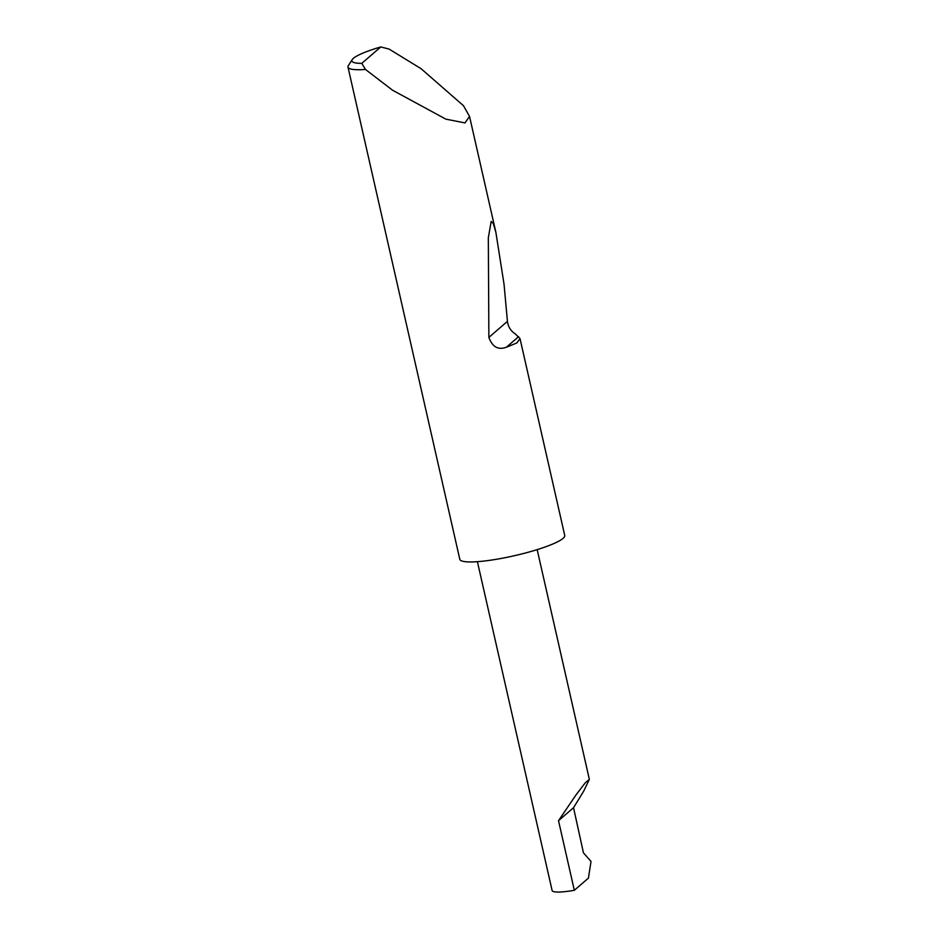 <?xml version="1.0" encoding="UTF-8"?>
<svg xmlns="http://www.w3.org/2000/svg" width="939" height="939" viewBox="0 0 939 939"><rect width="100%" height="100%" fill="white"/><g stroke="black" fill="none" stroke-linecap="round" stroke-linejoin="round"><path stroke-width="1.41" d="M477.399 561.675L552.12 890.548A30.471 4.871 167.2 0 0 574.328 890.289L588.424 878.094L591.018 861.462L583.459 852.858L573.529 807.704L583.671 791.19L589.352 779.347L585.22 782.856L575.9 795.04L558.517 820.686L573.529 807.704M361.785 63.359L380.764 46.95L389.075 49.063L421.059 68.688L463.49 105.708L469.547 116.459L464.969 122.915L445.849 119.136L392.561 90.226L365.482 69.463A53.805 8.604 167.2 0 1 347.982 67.08A53.805 8.604 167.2 0 1 348.369 65.554L352.231 59.591A48.64 7.782 -12.8 0 0 361.785 63.359L365.482 69.463M520.006 338.58L516.884 342.958L506.391 347.207C498.245 350.259 492.412 346.996 488.879 337.406L488.327 237.813L491.179 221.416L493.339 223.576L495.886 232.367L504.02 284.094L507.436 321.361C508.175 326.866 510.804 331.056 515.347 333.944L520.006 338.58L564.738 535.453A53.805 8.604 167.2 0 1 499.02 558.834A53.805 8.604 167.2 0 1 459.805 559.292L347.982 67.08M380.764 46.95A48.64 7.782 -12.8 0 0 352.231 59.591M574.328 890.289L558.517 820.686M518.61 336.643L506.391 347.207M507.436 321.361L488.879 337.406M589.352 779.347L537.167 549.632M469.547 116.459L495.886 232.367"/></g></svg>
